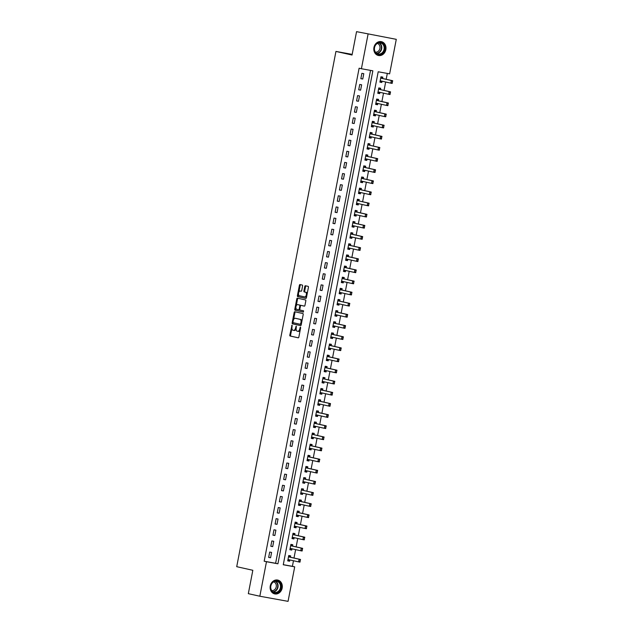 <?xml version="1.0" encoding="UTF-8"?>
<svg xmlns="http://www.w3.org/2000/svg" width="633" height="633" viewBox="0 0 633 633"><rect width="100%" height="100%" fill="white"/><g stroke="black" fill="none" stroke-linecap="round" stroke-linejoin="round"><path stroke-width="0.95" d="M292.042 325.196L289.819 335.031A0.894 0.459 -79.7 0 0 290.104 336.004L298.238 337.816A0.894 0.459 -79.7 0 0 298.246 337.824A0.894 0.459 -79.7 0 0 298.855 337.049L300.643 327.759L300.438 327.071L299.781 328.82A2.849 1.48 -79.7 0 1 297.827 331.296A2.849 1.48 -79.7 0 1 297.795 331.296L297.114 331.138A2.849 1.48 -79.7 0 1 296.212 328.021L296.244 326.137L295.579 327.878A2.849 1.48 -79.7 0 1 293.625 330.363A2.849 1.48 -79.7 0 1 293.593 330.355L292.913 330.204A2.849 1.48 -79.7 0 1 292.011 327.087L292.042 325.196M385.845 49.659A7.074 6.045 -77.4 0 1 378.352 55.482A7.074 6.045 -77.4 0 1 373.945 47.499A7.074 6.045 -77.4 0 1 381.438 41.675A7.074 6.045 -77.4 0 1 385.845 49.659M282.168 588.073A7.074 6.045 -77.4 0 1 274.675 593.896A7.074 6.045 -77.4 0 1 270.267 585.913A7.074 6.045 -77.4 0 1 277.76 580.081A7.074 6.045 -77.4 0 1 282.168 588.073M302.574 286.037A0.894 0.459 -79.7 0 0 302.289 285.064L300.01 284.557A0.894 0.459 -79.7 0 0 300.002 284.549A0.894 0.459 -79.7 0 0 299.393 285.325L297.407 295.643A0.894 0.459 -79.7 0 0 297.684 296.616L305.818 298.436A0.894 0.459 -79.7 0 0 305.826 298.436A0.894 0.459 -79.7 0 0 306.435 297.66L308.429 287.342A0.894 0.459 -79.7 0 0 308.144 286.369L305.383 285.752A0.894 0.459 -79.7 0 0 305.375 285.752A0.894 0.459 -79.7 0 0 304.766 286.527L303.919 290.943A0.894 0.459 -79.7 0 0 304.196 291.916L305.565 292.224A2.382 1.234 -79.7 0 1 306.332 294.804A2.382 1.234 -79.7 0 1 304.695 296.909A2.382 1.234 -79.7 0 1 304.663 296.901L299.314 295.706A2.382 1.234 -79.7 0 1 298.547 293.119A2.382 1.234 -79.7 0 1 300.184 291.022L301.102 291.227A0.894 0.459 -79.7 0 0 301.118 291.227A0.894 0.459 -79.7 0 0 301.727 290.452L302.574 286.037M300.976 291.164A2.382 1.234 -79.7 0 0 300.952 291.164L300.184 291.022A2.382 1.234 -79.7 0 0 300.184 291.022L301.229 291.22M259.831 596.231L248.326 593.667L252.828 570.286L236.718 566.685L335.941 51.431L352.051 55.031L356.553 31.65L396.282 39.333L389.635 73.847L378.194 71.774L283.26 564.763L294.701 566.836L288.055 601.35L259.831 596.231L266.477 561.716L277.919 563.797L372.853 70.809L361.411 68.736L368.058 34.222M361.411 68.736L359.109 68.222L264.175 561.21L266.477 561.716M294.772 311.745A0.894 0.459 -79.7 0 0 294.764 311.745A0.894 0.459 -79.7 0 0 294.155 312.52L292.169 322.83A0.894 0.459 -79.7 0 0 292.454 323.811L300.58 325.623A0.894 0.459 -79.7 0 0 300.596 325.623A0.894 0.459 -79.7 0 0 301.205 324.848L303.191 314.538A0.894 0.459 -79.7 0 0 302.906 313.557L294.772 311.745M294.788 309.236L296.774 298.926A0.894 0.459 -79.7 0 1 297.383 298.151A0.894 0.459 -79.7 0 0 297.383 298.151L305.525 299.963A0.894 0.459 -79.7 0 1 305.81 300.936L304.956 305.351A0.894 0.459 -79.7 0 1 304.346 306.127A0.894 0.459 -79.7 0 0 304.346 306.127L301.039 305.391A0.894 0.459 -79.7 0 0 301.031 305.391A0.894 0.459 -79.7 0 0 300.422 306.166L299.852 309.094A0.894 0.459 -79.7 0 0 300.137 310.067L303.571 310.835L303.342 312.061L295.073 310.217A0.894 0.459 -79.7 0 1 294.788 309.236L295.548 309.379L295.88 307.662M264.175 561.21L275.616 563.283L370.534 70.39M270.568 557.752L271.597 552.411L269.69 552.063L268.661 557.412L270.568 557.752L268.669 557.333M272.712 546.619L273.741 541.278L271.834 540.93L270.805 546.279L272.712 546.619L270.813 546.2M274.857 535.486L275.885 530.145L273.978 529.797L272.95 535.146L274.857 535.486L272.958 535.067M276.993 524.353L278.029 519.013L276.123 518.664L275.094 524.013L276.993 524.353L275.102 523.934M279.137 513.221L280.174 507.88L278.267 507.531L277.23 512.872L279.137 513.221L277.246 512.801M281.281 502.088L282.31 496.747L280.403 496.399L279.375 501.74L281.281 502.088L279.39 501.668M283.426 490.955L284.454 485.614L282.547 485.266L281.519 490.607L283.426 490.955L281.535 490.535M285.57 479.822L286.599 474.481L284.692 474.133L283.663 479.474L285.57 479.822L283.679 479.403M287.714 468.689L288.743 463.34L286.836 463L285.807 468.341L287.714 468.689L285.823 468.262M289.859 457.556L290.887 452.207L288.98 451.867L287.952 457.208L289.859 457.556L287.968 457.129M292.003 446.423L293.032 441.074L291.125 440.734L290.096 446.075L292.003 446.423L290.112 445.996M294.147 435.29L295.176 429.942L293.269 429.601L292.24 434.942L294.147 435.29L292.256 434.863M296.291 424.157L297.32 418.809L295.413 418.468L294.385 423.809L296.291 424.157L294.4 423.73M298.436 413.025L299.464 407.676L297.557 407.328L296.529 412.676L298.436 413.025L296.545 412.597M300.58 401.884L301.609 396.543L299.702 396.195L298.673 401.544L300.58 401.884L298.689 401.464M302.724 390.751L303.753 385.41L301.846 385.062L300.817 390.411L302.724 390.751L300.833 390.332M304.869 379.618L305.897 374.277L303.99 373.929L302.962 379.278L304.869 379.618L302.978 379.199M307.013 368.485L308.042 363.144L306.135 362.796L305.106 368.145L307.013 368.485L305.122 368.066M309.157 357.352L310.186 352.011L308.279 351.663L307.25 357.012L309.157 357.352L307.266 356.933M311.301 346.219L312.33 340.878L310.423 340.53L309.395 345.871L311.301 346.219L309.41 345.8M313.446 335.086L314.474 329.746L312.567 329.397L311.539 334.738L313.446 335.086L311.555 334.667M315.59 323.954L316.619 318.613L314.712 318.264L313.683 323.605L315.59 323.954L313.699 323.534M317.734 312.821L318.763 307.48L316.856 307.132L315.827 312.473L317.734 312.821L315.843 312.401M319.879 301.688L320.907 296.339L319 295.999L317.972 301.34L319.879 301.688L317.988 301.261M322.023 290.555L323.052 285.206L321.145 284.866L320.116 290.207L322.023 290.555L320.124 290.128M324.167 279.422L325.196 274.073L323.289 273.733L322.26 279.074L324.167 279.422L322.268 278.995M326.311 268.289L327.34 262.94L325.433 262.6L324.405 267.941L326.311 268.289L324.413 267.862M328.448 257.156L329.484 251.807L327.577 251.467L326.541 256.808L328.448 257.156L326.557 256.729M330.592 246.023L331.629 240.675L329.722 240.326L328.685 245.675L330.592 246.023L328.701 245.596M332.736 234.883L333.765 229.542L331.858 229.193L330.83 234.542L332.736 234.883L330.845 234.463M334.881 223.75L335.909 218.409L334.002 218.061L332.974 223.409L334.881 223.75L332.99 223.33M337.025 212.617L338.054 207.276L336.147 206.928L335.118 212.277L337.025 212.617L335.134 212.197M339.169 201.484L340.198 196.143L338.291 195.795L337.262 201.144L339.169 201.484L337.278 201.065M341.314 190.351L342.342 185.01L340.435 184.662L339.407 190.011L341.314 190.351L339.423 189.932M343.458 179.218L344.487 173.877L342.58 173.529L341.551 178.87L343.458 179.218L341.567 178.799M345.602 168.085L346.631 162.744L344.724 162.396L343.695 167.737L345.602 168.085L343.711 167.666M347.746 156.952L348.775 151.611L346.868 151.263L345.84 156.604L347.746 156.952L345.855 156.533M349.891 145.819L350.919 140.479L349.012 140.13L347.984 145.471L349.891 145.819L348 145.4M352.035 134.687L353.064 129.338L351.157 128.997L350.128 134.338L352.035 134.687L350.144 134.267M354.179 123.554L355.208 118.205L353.301 117.865L352.272 123.206L354.179 123.554L352.288 123.126M356.324 112.421L357.352 107.072L355.445 106.732L354.417 112.073L356.324 112.421L354.433 111.994M358.468 101.288L359.497 95.939L357.59 95.599L356.561 100.94L358.468 101.288L356.577 100.861M360.612 90.155L361.641 84.806L359.734 84.466L358.705 89.807L360.612 90.155L358.721 89.728M362.756 79.022L363.785 73.673L361.878 73.325L360.85 78.674L362.756 79.022L360.865 78.595M283.275 564.668L292.399 566.321L293.475 560.743M293.997 558.021L295.619 549.61M296.141 546.888L297.763 538.477M298.285 535.747L299.907 527.344M300.43 524.615L302.052 516.212M302.574 513.482L304.188 505.079M304.718 502.349L306.332 493.946M306.863 491.216L308.477 482.813M309.007 480.083L310.621 471.68M311.151 468.95L312.765 460.547M313.295 457.817L314.91 449.414M315.44 446.684L317.054 438.281M317.584 435.551L319.198 427.14M319.728 424.419L321.342 416.008M321.873 413.286L323.487 404.875M324.009 402.153L325.631 393.742M326.153 391.02L327.775 382.609M328.298 379.887L329.92 371.476M330.442 368.746L332.064 360.343M332.586 357.613L334.208 349.21M334.73 346.48L336.352 338.077M336.875 335.348L338.497 326.945M339.019 324.215L340.641 315.812M341.163 313.082L342.785 304.679M343.308 301.949L344.93 293.546M345.452 290.816L347.074 282.413M347.596 279.683L349.218 271.28M349.74 268.55L351.362 260.139M351.885 257.417L353.507 249.006M354.029 246.284L355.643 237.873M356.173 235.152L357.787 226.741M358.318 224.019L359.932 215.608M360.462 212.886L362.076 204.475M362.606 201.745L364.22 193.342M364.75 190.612L366.365 182.209M366.895 179.479L368.509 171.076M369.039 168.346L370.653 159.943M371.183 157.213L372.797 148.81M373.328 146.081L374.942 137.678M375.464 134.948L377.086 126.545M377.608 123.815L379.23 115.412M379.753 112.682L381.375 104.279M381.897 101.549L383.519 93.138M384.041 90.416L385.663 82.005M386.185 79.283L387.317 73.428M290.405 557.214L290.666 555.869L288.759 555.521L287.722 560.87L289.629 561.21L289.874 559.944M292.549 546.081L292.802 544.736L290.895 544.388L289.867 549.737L291.773 550.077L292.019 548.811M294.693 534.948L294.946 533.603L293.039 533.255L292.011 538.596L293.918 538.944L294.163 537.678M296.837 523.815L297.091 522.47L295.184 522.122L294.155 527.463L296.062 527.811L296.307 526.545M298.982 512.683L299.235 511.337L297.328 510.989L296.299 516.33L298.206 516.678L298.452 515.412M301.126 501.55L301.379 500.205L299.472 499.856L298.444 505.197L300.351 505.545L300.596 504.272M312.995 494.705L313.026 493.321L312.844 495.338L311.468 495.093L311.982 492.419L313.359 492.664L303.231 490.409L303.524 489.072L301.617 488.723L300.588 494.064L302.495 494.413L302.74 493.139M305.407 479.284L305.668 477.931L303.761 477.591L302.732 482.932L304.639 483.28L304.884 482.006M307.551 468.151L307.812 466.798L305.905 466.458L304.877 471.799L306.783 472.147L307.029 470.873M309.695 457.018L309.956 455.665L308.049 455.325L307.021 460.666L308.928 461.014L309.173 459.74M311.84 445.877L312.101 444.532L310.194 444.192L309.165 449.533L311.072 449.881L311.317 448.607M323.716 439.033L323.748 437.656L323.566 439.674L322.189 439.421L322.703 436.754L324.08 436.999L313.952 434.736L314.245 433.399L312.338 433.059L311.309 438.4L313.216 438.748L313.462 437.474M316.128 423.612L316.389 422.266L314.482 421.918L313.454 427.267L315.361 427.615L315.606 426.341M318.272 412.479L318.534 411.134L316.627 410.785L315.598 416.134L317.505 416.474L317.75 415.208M320.417 401.346L320.678 400.001L318.771 399.652L317.742 405.001L319.649 405.342L319.894 404.076M322.561 390.213L322.822 388.868L320.915 388.52L319.887 393.868L321.793 394.209L322.039 392.943M334.438 383.369L334.461 381.992L334.279 384.002L332.911 383.756L333.425 381.082L334.794 381.335L324.674 379.072L324.966 377.735L323.059 377.387L322.031 382.736L323.938 383.076L324.183 381.81M326.85 367.947L327.111 366.602L325.204 366.254L324.175 371.603L326.082 371.943L326.327 370.677M328.994 356.814L329.255 355.469L327.348 355.121L326.319 360.462L328.226 360.81L328.472 359.544M331.138 345.681L331.399 344.336L329.492 343.988L328.464 349.329L330.371 349.677L330.616 348.411M333.282 334.548L333.544 333.203L331.637 332.855L330.608 338.196L332.515 338.544L332.76 337.27M335.427 323.416L335.688 322.07L333.781 321.722L332.752 327.063L334.659 327.411L334.897 326.137M337.571 312.283L337.832 310.93L335.925 310.589L334.897 315.93L336.803 316.278L337.041 315.005M339.715 301.15L339.976 299.797L338.069 299.456L337.041 304.797L338.94 305.146L339.185 303.872M341.86 290.017L342.121 288.664L340.214 288.324L339.177 293.665L341.084 294.013L341.329 292.739M344.004 278.876L344.257 277.531L342.35 277.191L341.322 282.532L343.228 282.88L343.474 281.606M346.148 267.743L346.401 266.398L344.494 266.058L343.466 271.399L345.373 271.747L345.618 270.473M348.292 256.61L348.546 255.265L346.639 254.917L345.61 260.266L347.517 260.614L347.762 259.34M350.437 245.477L350.69 244.132L348.783 243.784L347.754 249.133L349.661 249.473L349.907 248.207M352.581 234.345L352.834 232.999L350.927 232.651L349.899 238L351.806 238.34L352.051 237.074M354.717 223.212L354.978 221.866L353.072 221.518L352.043 226.867L353.95 227.207L354.195 225.941M356.862 212.079L357.123 210.734L355.216 210.385L354.187 215.734L356.094 216.075L356.339 214.809M368.738 205.234L368.77 203.858L368.588 205.867L367.211 205.622L367.726 202.948L369.102 203.201L358.974 200.938L359.267 199.601L357.36 199.253L356.332 204.601L358.238 204.942L358.484 203.676M361.15 189.813L361.411 188.468L359.504 188.12L358.476 193.461L360.383 193.809L360.628 192.543M363.295 178.68L363.556 177.335L361.649 176.987L360.62 182.328L362.527 182.676L362.772 181.41M365.439 167.547L365.7 166.202L363.793 165.854L362.764 171.195L364.671 171.543L364.917 170.269M367.583 156.414L367.844 155.069L365.937 154.721L364.909 160.062L366.816 160.41L367.061 159.136M379.46 149.562L379.491 148.185L379.302 150.203L377.933 149.958L378.447 147.283L379.816 147.529L369.696 145.273L369.989 143.928L368.082 143.588L367.053 148.929L368.96 149.277L369.205 148.003M371.872 134.149L372.133 132.795L370.226 132.455L369.197 137.796L371.104 138.144L371.349 136.87M374.016 123.016L374.277 121.663L372.37 121.322L371.342 126.663L373.248 127.011L373.494 125.738M376.16 111.875L376.421 110.53L374.514 110.189L373.486 115.53L375.393 115.879L375.638 114.605M378.305 100.742L378.566 99.397L376.659 99.057L375.63 104.398L377.537 104.746L377.782 103.472M390.181 93.898L390.205 92.521L390.023 94.539L388.654 94.285L389.168 91.619L390.537 91.864L380.417 89.601L380.71 88.264L378.803 87.916L377.774 93.265L379.681 93.613L379.927 92.339M382.593 78.476L382.854 77.131L380.947 76.783L379.919 82.132L381.826 82.472L382.071 81.206M352.177 54.375L335.941 51.431M356.553 31.65L396.282 39.333M292.399 566.321L294.701 566.836M275.616 563.283L277.919 563.797M289.629 561.21L287.738 560.791M291.773 550.077L289.882 549.658M293.918 538.944L292.027 538.525M296.062 527.811L294.171 527.392M298.206 516.678L296.315 516.259M300.351 505.545L298.459 505.126M302.495 494.413L300.604 493.993M304.639 483.28L302.748 482.852M306.783 472.147L304.892 471.72M308.928 461.014L307.037 460.587M311.072 449.881L309.181 449.454M313.216 438.748L311.325 438.321M315.361 427.615L313.47 427.188M317.505 416.474L315.614 416.055M319.649 405.342L317.758 404.922M321.793 394.209L319.902 393.789M323.938 383.076L322.047 382.656M326.082 371.943L324.191 371.524M328.226 360.81L326.335 360.391M330.371 349.677L328.48 349.258M332.515 338.544L330.616 338.125M334.659 327.411L332.76 326.992M336.803 316.278L334.904 315.851M338.94 305.146L337.049 304.718M341.084 294.013L339.193 293.585M343.228 282.88L341.337 282.453M345.373 271.747L343.482 271.32M347.517 260.614L345.626 260.187M349.661 249.473L347.77 249.054M351.806 238.34L349.914 237.921M353.95 227.207L352.059 226.788M356.094 216.075L354.203 215.655M358.238 204.942L356.347 204.522M360.383 193.809L358.492 193.389M362.527 182.676L360.636 182.257M364.671 171.543L362.78 171.124M366.816 160.41L364.925 159.991M368.96 149.277L367.069 148.85M371.104 138.144L369.213 137.717M373.248 127.011L371.357 126.584M375.393 115.879L373.502 115.451M377.537 104.746L375.646 104.318M379.681 93.613L377.79 93.186M381.826 82.472L379.935 82.053M293.657 330.363L294.353 330.497A2.849 1.48 -79.7 0 0 294.385 330.497A2.849 1.48 -79.7 0 0 296.117 328.828M297.858 331.304L298.554 331.431A2.849 1.48 -79.7 0 0 298.586 331.439A2.849 1.48 -79.7 0 0 300.2 330.062M291.916 328.25L290.579 335.166A0.894 0.459 -79.7 0 0 290.864 336.139L298.357 337.816M293.016 322.529L292.929 322.972A0.894 0.459 -79.7 0 0 293.214 323.946L300.707 325.623M295.413 311.887A0.894 0.459 -79.7 0 0 294.915 312.655L293.57 319.641M292.984 322.015L293.182 322.695L300.327 324.294L300.999 322.482A2.849 1.48 -79.7 0 0 300.089 319.356L295.215 318.272A2.849 1.48 -79.7 0 0 295.184 318.264A2.849 1.48 -79.7 0 0 293.229 320.749L292.984 322.015M301.094 324.428L300.327 324.294L301.3 324.341M301.854 321.453A2.849 1.48 -79.7 0 0 300.857 319.499L300.089 319.356M295.184 318.264L295.943 318.399A2.849 1.48 -79.7 0 0 295.92 318.399A2.849 1.48 -79.7 0 1 295.975 318.407L300.857 319.499M296.244 305.779L297.534 299.061L296.774 298.926M298.032 298.293A0.894 0.459 -79.7 0 0 297.534 299.061M304.465 306.127L301.799 305.533A0.894 0.459 -79.7 0 0 301.791 305.525A0.894 0.459 -79.7 0 0 301.783 305.525L301.039 305.391L301.791 305.525M303.444 312.053L295.073 310.217M297.621 304.631A2.382 1.234 -79.7 0 0 297.589 304.623A2.382 1.234 -79.7 0 0 295.951 306.72A2.382 1.234 -79.7 0 0 296.719 309.308L298.602 309.727A0.894 0.459 -79.7 0 0 298.61 309.727A0.894 0.459 -79.7 0 0 299.227 308.951L299.789 306.024A0.894 0.459 -79.7 0 0 299.504 305.051L298.38 304.766A2.382 1.234 -79.7 0 0 298.357 304.758A2.382 1.234 -79.7 0 0 298.333 304.758L297.589 304.623M299.377 309.869L298.61 309.727L299.369 309.861A0.894 0.459 -79.7 0 0 299.377 309.869A0.894 0.459 -79.7 0 0 299.828 309.537M300.572 305.723A0.894 0.459 -79.7 0 0 300.264 305.185L299.504 305.051M298.38 304.766L300.264 305.185M295.548 309.379A0.894 0.459 -79.7 0 0 295.833 310.352M305.454 297.043L305.43 297.035A2.382 1.234 -79.7 0 0 305.454 297.043A2.382 1.234 -79.7 0 0 306.768 295.975M307.163 293.91A2.382 1.234 -79.7 0 0 306.332 292.359L305.565 292.224M306.024 285.894A0.894 0.459 -79.7 0 0 305.525 286.67L304.679 291.085A0.894 0.459 -79.7 0 0 304.964 292.058L306.332 292.359M298.483 294.155L298.167 295.785A0.894 0.459 -79.7 0 0 298.452 296.758L305.945 298.428M300.651 284.7A0.894 0.459 -79.7 0 0 300.153 285.467L298.879 292.09M288.458 560.34L287.825 560.371M288.688 555.893L289.289 556.027L288.68 555.916M300.137 561.503L300.161 560.126L299.979 562.144L298.602 561.89L299.124 559.216L300.493 559.469L290.365 557.206A0.91 0.475 100.3 0 1 290.238 557.135L289.257 556.185M300.161 560.126L299.124 559.216L288.996 556.961A0.91 0.475 100.3 0 1 288.862 556.882L288.553 556.589M287.936 559.778L288.332 559.643A0.91 0.475 100.3 0 1 288.474 559.627L298.602 561.89L299.907 561.463M288.553 560.292L289.685 559.896M300.39 560.165L300.493 559.469M290.602 549.207L289.969 549.238M302.281 550.37L302.305 548.993L302.123 551.003L300.746 550.757L301.261 548.083L302.637 548.336L292.509 546.073A0.91 0.475 100.3 0 1 292.383 546.002L291.402 545.053M302.305 548.993L301.261 548.083L291.14 545.828A0.91 0.475 100.3 0 1 291.006 545.749L290.697 545.456M290.08 548.645L290.476 548.51A0.91 0.475 100.3 0 1 290.618 548.495L300.746 550.757L302.052 550.33M290.697 549.159L291.829 548.764M302.534 549.033L302.637 548.336M292.747 538.074L292.106 538.105M292.968 533.627L293.577 533.761L292.968 533.651M304.418 539.237L304.449 537.86L304.267 539.87L302.891 539.625L303.405 536.95L304.782 537.203L294.654 534.94A0.91 0.475 100.3 0 1 294.527 534.869L293.546 533.92M304.449 537.86L303.405 536.95L293.285 534.695A0.91 0.475 100.3 0 1 293.15 534.616L292.842 534.323M292.224 537.512L292.62 537.377A0.91 0.475 100.3 0 1 292.755 537.362L302.891 539.625L304.196 539.197M292.842 538.026L293.973 537.631M304.679 537.9L304.782 537.203M294.891 526.941L294.25 526.972M306.562 528.104L306.594 526.727L306.412 528.737L305.035 528.492L305.549 525.817L306.926 526.07L296.798 523.808A0.91 0.475 100.3 0 1 296.671 523.736L295.69 522.787M306.594 526.727L305.549 525.817L295.429 523.554A0.91 0.475 100.3 0 1 295.294 523.483L294.978 523.19M294.369 526.379L294.764 526.245A0.91 0.475 100.3 0 1 294.899 526.229L305.035 528.492L306.34 528.057M294.986 526.893L296.109 526.498M306.823 526.767L306.926 526.07M297.035 515.808L296.394 515.832M297.257 511.361L297.866 511.496L297.257 511.385M308.706 516.971L308.738 515.594L308.556 517.604L307.179 517.359L307.693 514.684L309.07 514.938L298.942 512.675A0.91 0.475 100.3 0 1 298.816 512.603L297.834 511.654M308.738 515.594L307.693 514.684L297.573 512.421A0.91 0.475 100.3 0 1 297.439 512.35L297.122 512.057M296.513 515.246L296.909 515.104A0.91 0.475 100.3 0 1 297.043 515.096A0.91 0.475 100.3 0 1 297.059 515.096L307.179 517.359L308.477 516.924M297.13 515.76L298.254 515.365M308.967 515.634L309.07 514.938M279.422 582.17A6.124 5.23 -77.4 0 1 279.731 590.724A6.124 5.23 -77.4 0 1 272.269 591.649A6.124 5.23 -77.4 0 1 271.968 583.096A6.124 5.23 -77.4 0 1 279.422 582.17M272.309 591.246A5.673 4.842 102.6 0 0 274.382 592.393A5.673 4.842 102.6 0 0 279.905 589.22A5.673 4.842 102.6 0 0 278.931 582.471A5.673 4.842 102.6 0 0 276.85 581.323A5.673 4.842 102.6 0 0 271.328 584.496A5.673 4.842 102.6 0 0 272.309 591.246M273.67 581.854A4.463 3.814 -77.4 0 1 275.078 582.7A4.463 3.814 -77.4 0 1 275.901 587.899A4.463 3.814 -77.4 0 1 271.723 590.557M273.899 593.659A7.034 6.006 102.6 0 0 274.318 593.77A7.034 6.006 102.6 0 0 281.163 589.837A7.034 6.006 102.6 0 0 279.952 581.466A7.034 6.006 102.6 0 0 277.381 580.05A7.034 6.006 102.6 0 0 276.953 579.97M374.38 47.562A6.124 5.23 -77.4 0 1 380.686 42.482A6.124 5.23 -77.4 0 1 384.674 49.429A6.124 5.23 -77.4 0 1 378.368 54.509A6.124 5.23 -77.4 0 1 374.38 47.562M384.065 49.311A5.673 4.842 102.6 0 0 380.536 42.909A5.673 4.842 102.6 0 0 374.53 47.578A5.673 4.842 102.6 0 0 378.067 53.979A5.673 4.842 102.6 0 0 384.065 49.311M377.347 43.44A4.463 3.814 -77.4 0 1 379.911 48.425A4.463 3.814 -77.4 0 1 375.409 52.143M377.584 55.245A7.034 6.006 102.6 0 0 377.996 55.356A7.034 6.006 102.6 0 0 385.442 49.572A7.034 6.006 102.6 0 0 381.058 41.636A7.034 6.006 102.6 0 0 380.639 41.556M299.18 504.675L298.539 504.699M299.401 500.22L300.01 500.363L299.401 500.252M310.85 505.838L310.882 504.454L310.7 506.471L309.323 506.226L309.838 503.551L311.214 503.805L301.086 501.542A0.91 0.475 100.3 0 1 300.96 501.471L299.979 500.521M310.882 504.454L309.838 503.551L299.718 501.289A0.91 0.475 100.3 0 1 299.583 501.217L299.267 500.917M298.657 504.113L299.053 503.971A0.91 0.475 100.3 0 1 299.187 503.963A0.91 0.475 100.3 0 1 299.203 503.963L309.323 506.226L310.621 505.791M299.274 504.628L300.398 504.232M311.112 504.501L311.214 503.805M301.324 493.534L300.683 493.566M301.545 489.087L302.155 489.222L301.545 489.119M313.026 493.321L311.982 492.419L303.231 490.409A0.91 0.475 100.3 0 1 303.096 490.338L302.123 489.388M301.862 490.156A0.91 0.475 100.3 0 1 301.727 490.084L301.411 489.784M300.802 492.98L301.197 492.838A0.91 0.475 100.3 0 1 301.332 492.83L311.468 495.093L312.765 494.658M301.419 493.495L302.542 493.099M313.256 493.368L313.359 492.664M303.468 482.401L302.827 482.433M303.69 477.955L304.299 478.089L303.69 477.978M315.139 483.565L315.171 482.188L314.989 484.205L313.612 483.96L314.126 481.286L315.503 481.531L305.375 479.276A0.91 0.475 100.3 0 1 305.241 479.197L304.267 478.255M315.171 482.188L314.126 481.286L304.006 479.023A0.91 0.475 100.3 0 1 303.872 478.952L303.555 478.651M302.946 481.848L303.342 481.705A0.91 0.475 100.3 0 1 303.476 481.697L313.612 483.96L314.91 483.525M303.563 482.362L304.687 481.966M315.4 482.235L315.503 481.531M305.612 471.269L304.971 471.3M317.283 472.432L317.315 471.055L317.133 473.073L315.756 472.827L316.271 470.153L317.647 470.398L307.519 468.143A0.91 0.475 100.3 0 1 307.385 468.064L306.412 467.122M317.315 471.055L316.271 470.153L306.15 467.89A0.91 0.475 100.3 0 1 306.016 467.819L305.699 467.518M305.09 470.715L305.486 470.572A0.91 0.475 100.3 0 1 305.62 470.564L315.756 472.827L317.054 472.392M305.707 471.229L306.831 470.833M317.544 471.102L317.647 470.398M307.749 460.136L307.116 460.167M307.978 455.689L308.58 455.823L307.978 455.713M319.428 461.299L319.459 459.922L319.277 461.94L317.901 461.686L318.415 459.02L319.792 459.265L309.664 457.01A0.91 0.475 100.3 0 1 309.529 456.931L308.556 455.989M319.459 459.922L318.415 459.02L308.287 456.757A0.91 0.475 100.3 0 1 308.16 456.686L307.844 456.385M307.234 459.582L307.63 459.439A0.91 0.475 100.3 0 1 307.765 459.431L317.901 461.686L319.198 461.259M307.852 460.096L308.975 459.7M319.689 459.962L319.792 459.265M309.893 449.003L309.26 449.034M321.572 450.166L321.604 448.789L321.422 450.807L320.045 450.554L320.559 447.887L321.936 448.132L311.808 445.869A0.91 0.475 100.3 0 1 311.673 445.798L310.692 444.857M321.604 448.789L320.559 447.887L310.431 445.624A0.91 0.475 100.3 0 1 310.305 445.553L309.988 445.252M309.371 448.449L309.774 448.306A0.91 0.475 100.3 0 1 309.909 448.291A0.91 0.475 100.3 0 1 309.917 448.299L320.045 450.554L321.342 450.126M309.996 448.963L311.12 448.568M321.833 448.829L321.936 448.132M312.037 437.87L311.404 437.901M312.267 433.423L312.868 433.558L312.267 433.447M323.748 437.656L322.703 436.754L313.952 434.736A0.91 0.475 100.3 0 1 313.818 434.665L312.837 433.716M312.575 434.491A0.91 0.475 100.3 0 1 312.449 434.42L312.132 434.119M311.515 437.316L311.919 437.174A0.91 0.475 100.3 0 1 312.053 437.158L322.189 439.421L323.487 438.993M312.14 437.83L313.264 437.435M323.977 437.696L324.08 436.999M314.182 426.737L313.549 426.769M314.411 422.29L315.012 422.425L314.403 422.314M325.86 427.9L325.892 426.523L325.702 428.541L324.333 428.288L324.848 425.621L326.224 425.867L316.096 423.604A0.91 0.475 100.3 0 1 315.962 423.532L314.981 422.583M325.892 426.523L324.848 425.621L314.72 423.358A0.91 0.475 100.3 0 1 314.593 423.287L314.277 422.986M313.659 426.183L314.063 426.041A0.91 0.475 100.3 0 1 314.197 426.025A0.91 0.475 100.3 0 1 314.205 426.033L324.333 428.288L325.631 427.861M314.284 426.689L315.408 426.294M326.122 426.563L326.224 425.867M316.326 415.604L315.693 415.636M328.005 416.767L328.036 415.39L327.847 417.408L326.478 417.155L326.992 414.488L328.361 414.734L318.241 412.471A0.91 0.475 100.3 0 1 318.106 412.4L317.125 411.45M328.036 415.39L326.992 414.488L316.864 412.225A0.91 0.475 100.3 0 1 316.737 412.154L316.421 411.854M315.804 415.05L316.207 414.908A0.91 0.475 100.3 0 1 316.342 414.892L326.478 417.155L327.775 416.728M316.429 415.557L317.552 415.161M328.266 415.43L328.361 414.734M318.47 404.471L317.837 404.503M318.7 400.024L319.301 400.159L318.692 400.048M330.149 405.634L330.181 404.258L329.991 406.275L328.622 406.022L329.136 403.348L330.505 403.601L320.385 401.338A0.91 0.475 100.3 0 1 320.251 401.267L319.269 400.317M330.181 404.258L329.136 403.348L319.008 401.093A0.91 0.475 100.3 0 1 318.882 401.021L318.565 400.721M317.948 403.909L318.352 403.775A0.91 0.475 100.3 0 1 318.486 403.759L328.622 406.022L329.92 405.595M318.573 404.424L319.697 404.028M330.402 404.297L330.505 403.601M320.615 393.338L319.981 393.37M332.293 394.501L332.325 393.125L332.135 395.142L330.766 394.889L331.281 392.215L332.649 392.468L322.529 390.205A0.91 0.475 100.3 0 1 322.395 390.134L321.414 389.184M332.325 393.125L331.281 392.215L321.153 389.96A0.91 0.475 100.3 0 1 321.026 389.881L320.709 389.588M320.092 392.776L320.496 392.642A0.91 0.475 100.3 0 1 320.63 392.626A0.91 0.475 100.3 0 1 320.638 392.626L330.766 394.889L332.064 394.462M320.709 393.291L321.841 392.895M332.547 393.164L332.649 392.468M322.759 382.205L322.126 382.237M322.988 377.759L323.59 377.893L322.98 377.782M334.461 381.992L333.425 381.082L324.674 379.072A0.91 0.475 100.3 0 1 324.539 379.001L323.558 378.051M323.297 378.827A0.91 0.475 100.3 0 1 323.17 378.748L322.854 378.455M322.237 381.644L322.632 381.509A0.91 0.475 100.3 0 1 322.775 381.493L332.911 383.756L334.208 383.329M322.854 382.158L323.985 381.762M334.691 382.031L334.794 381.335M324.903 371.073L324.27 371.104M325.133 366.626L325.734 366.76L325.125 366.649M336.582 372.236L336.606 370.859L336.424 372.869L335.055 372.623L335.569 369.949L336.938 370.202L326.818 367.939A0.91 0.475 100.3 0 1 326.683 367.868L325.702 366.918M336.606 370.859L335.569 369.949L325.441 367.694A0.91 0.475 100.3 0 1 325.315 367.615L324.998 367.322M324.381 370.511L324.776 370.376A0.91 0.475 100.3 0 1 324.919 370.36L335.055 372.623L336.352 372.196M324.998 371.025L326.13 370.629M336.835 370.898L336.938 370.202M327.047 359.94L326.414 359.971M338.726 361.103L338.75 359.726L338.568 361.736L337.199 361.49L337.713 358.816L339.082 359.069L328.962 356.806A0.91 0.475 100.3 0 1 328.828 356.735L327.847 355.786M338.75 359.726L337.713 358.816L327.585 356.561A0.91 0.475 100.3 0 1 327.451 356.482L327.142 356.189M326.525 359.378L326.921 359.243A0.91 0.475 100.3 0 1 327.063 359.228L337.199 361.49L338.497 361.055M327.142 359.892L328.274 359.497M338.979 359.766L339.082 359.069M329.192 348.807L328.559 348.83M329.421 344.36L330.022 344.494L329.413 344.384M340.87 349.97L340.894 348.593L340.712 350.603L339.343 350.358L339.858 347.683L341.227 347.936L331.106 345.673A0.91 0.475 100.3 0 1 330.972 345.602L329.991 344.653M340.894 348.593L339.858 347.683L329.73 345.42A0.91 0.475 100.3 0 1 329.595 345.349L329.287 345.056M328.669 348.245L329.065 348.103A0.91 0.475 100.3 0 1 329.207 348.095L339.343 350.358L340.641 349.922M329.287 348.759L330.418 348.364M341.124 348.633L341.227 347.936M331.336 337.674L330.703 337.698M343.015 338.837L343.039 337.452L342.857 339.47L341.488 339.225L342.002 336.55L343.371 336.803L333.251 334.541A0.91 0.475 100.3 0 1 333.116 334.469L332.135 333.52M343.039 337.452L342.002 336.55L331.874 334.287A0.91 0.475 100.3 0 1 331.739 334.216L331.431 333.915M330.814 337.112L331.209 336.97A0.91 0.475 100.3 0 1 331.352 336.962A0.91 0.475 100.3 0 1 331.36 336.962L341.488 339.225L342.785 338.79M331.431 337.626L332.562 337.231M343.268 337.5L343.371 336.803M333.48 326.533L332.847 326.565M333.71 322.086L334.311 322.221L333.702 322.118M345.159 327.704L345.183 326.319L345.001 328.337L343.632 328.092L344.146 325.417L345.515 325.663L335.387 323.408A0.91 0.475 100.3 0 1 335.261 323.336L334.279 322.387M345.183 326.319L344.146 325.417L334.018 323.154A0.91 0.475 100.3 0 1 333.884 323.083L333.575 322.783M332.958 325.979L333.354 325.837A0.91 0.475 100.3 0 1 333.496 325.829L343.632 328.092L344.93 327.657M333.575 326.493L334.707 326.098M345.412 326.367L345.515 325.663M335.625 315.4L334.992 315.432M347.303 316.563L347.327 315.187L347.145 317.204L345.776 316.959L346.291 314.284L347.659 314.53L337.531 312.275A0.91 0.475 100.3 0 1 337.405 312.196L336.424 311.254M347.327 315.187L346.291 314.284L336.163 312.022A0.91 0.475 100.3 0 1 336.028 311.95L335.719 311.65M335.102 314.846L335.498 314.704A0.91 0.475 100.3 0 1 335.64 314.696L345.776 316.959L347.074 316.524M335.719 315.361L336.851 314.965M347.557 315.234L347.659 314.53M337.769 304.267L337.136 304.299M337.998 299.82L338.6 299.955L337.99 299.844M349.448 305.43L349.471 304.054L349.289 306.071L347.921 305.826L348.435 303.152L349.804 303.397L339.676 301.142A0.91 0.475 100.3 0 1 339.549 301.063L338.568 300.121M349.471 304.054L348.435 303.152L338.307 300.889A0.91 0.475 100.3 0 1 338.172 300.817L337.864 300.517M337.247 303.713L337.642 303.571A0.91 0.475 100.3 0 1 337.785 303.563L347.921 305.826L349.218 305.391M337.864 304.228L338.995 303.832M349.701 304.101L349.804 303.397M339.913 293.134L339.28 293.166M340.143 288.688L340.744 288.822L340.135 288.711M351.592 294.298L351.616 292.921L351.434 294.938L350.057 294.693L350.579 292.019L351.948 292.264L341.82 290.009A0.91 0.475 100.3 0 1 341.693 289.93L340.712 288.988M351.616 292.921L350.579 292.019L340.451 289.756A0.91 0.475 100.3 0 1 340.317 289.685L340.008 289.384M339.391 292.581L339.786 292.438A0.91 0.475 100.3 0 1 339.929 292.43L350.057 294.693L351.362 294.258M340.008 293.095L341.14 292.699M351.845 292.96L351.948 292.264M342.057 282.001L341.424 282.033M353.736 283.165L353.76 281.788L353.578 283.806L352.201 283.552L352.716 280.886L354.092 281.131L343.964 278.876A0.91 0.475 100.3 0 1 343.838 278.797L342.857 277.855M353.76 281.788L352.716 280.886L342.595 278.623A0.91 0.475 100.3 0 1 342.461 278.552L342.152 278.251M341.535 281.448L341.931 281.305A0.91 0.475 100.3 0 1 342.073 281.289A0.91 0.475 100.3 0 1 342.081 281.297L352.201 283.552L353.507 283.125M342.152 281.962L343.284 281.566M353.989 281.827L354.092 281.131M344.202 270.869L343.561 270.9M344.423 266.422L345.032 266.556L344.423 266.446M355.873 272.032L355.904 270.655L355.722 272.673L354.345 272.419L354.86 269.753L356.237 269.998L346.109 267.735A0.91 0.475 100.3 0 1 345.982 267.664L345.001 266.715M355.904 270.655L354.86 269.753L344.74 267.49A0.91 0.475 100.3 0 1 344.605 267.419L344.297 267.118M343.679 270.315L344.075 270.172A0.91 0.475 100.3 0 1 344.21 270.156A0.91 0.475 100.3 0 1 344.225 270.164L354.345 272.419L355.651 271.992M344.297 270.829L345.428 270.433M356.134 270.695L356.237 269.998M346.346 259.736L345.705 259.767M358.017 260.899L358.049 259.522L357.867 261.54L356.49 261.287L357.004 258.62L358.381 258.865L348.253 256.602A0.91 0.475 100.3 0 1 348.126 256.531L347.145 255.582M358.049 259.522L357.004 258.62L346.884 256.357A0.91 0.475 100.3 0 1 346.749 256.286L346.433 255.985M345.824 259.182L346.219 259.039A0.91 0.475 100.3 0 1 346.354 259.024L356.49 261.287L357.795 260.859M346.441 259.688L347.564 259.293M358.278 259.562L358.381 258.865M348.49 248.603L347.849 248.634M348.712 244.156L349.321 244.291L348.712 244.18M360.161 249.766L360.193 248.389L360.011 250.407L358.634 250.154L359.148 247.487L360.525 247.732L350.397 245.469A0.91 0.475 100.3 0 1 350.271 245.398L349.289 244.449M360.193 248.389L359.148 247.487L349.028 245.224A0.91 0.475 100.3 0 1 348.894 245.153L348.577 244.852M347.968 248.049L348.364 247.907A0.91 0.475 100.3 0 1 348.498 247.891L358.634 250.154L359.932 249.726M348.585 248.555L349.709 248.16M360.422 248.429L360.525 247.732M350.635 237.47L349.994 237.502M350.856 233.023L351.465 233.158L350.856 233.047M362.305 238.633L362.337 237.256L362.155 239.274L360.778 239.021L361.293 236.346L362.669 236.6L352.541 234.337A0.91 0.475 100.3 0 1 352.415 234.265L351.434 233.316M362.337 237.256L361.293 236.346L351.173 234.091A0.91 0.475 100.3 0 1 351.038 234.02L350.722 233.719M350.112 236.908L350.508 236.774A0.91 0.475 100.3 0 1 350.642 236.758L360.778 239.021L362.076 238.594M350.729 237.422L351.853 237.027M362.567 237.296L362.669 236.6M352.779 226.337L352.138 226.369M364.45 227.5L364.481 226.123L364.299 228.141L362.923 227.888L363.437 225.213L364.814 225.467L354.686 223.204A0.91 0.475 100.3 0 1 354.551 223.132L353.578 222.183M364.481 226.123L363.437 225.213L353.317 222.958A0.91 0.475 100.3 0 1 353.182 222.879L352.866 222.587M352.257 225.775L352.652 225.641A0.91 0.475 100.3 0 1 352.787 225.625A0.91 0.475 100.3 0 1 352.803 225.625L362.923 227.888L364.22 227.461M352.874 226.29L353.997 225.894M364.711 226.163L364.814 225.467M354.923 215.204L354.282 215.236M355.145 210.757L355.754 210.892L355.145 210.781M366.594 216.367L366.626 214.991L366.444 217.008L365.067 216.755L365.581 214.081L366.958 214.334L356.83 212.071A0.91 0.475 100.3 0 1 356.696 212L355.722 211.05M366.626 214.991L365.581 214.081L355.461 211.826A0.91 0.475 100.3 0 1 355.327 211.746L355.01 211.454M354.401 214.642L354.796 214.508A0.91 0.475 100.3 0 1 354.931 214.492A0.91 0.475 100.3 0 1 354.947 214.492L365.067 216.755L366.365 216.328M355.018 215.157L356.142 214.761M366.855 215.03L366.958 214.334M357.067 204.071L356.426 204.103M368.77 203.858L367.726 202.948L358.974 200.938A0.91 0.475 100.3 0 1 358.84 200.867L357.867 199.917M357.598 200.693A0.91 0.475 100.3 0 1 357.471 200.614L357.154 200.321M356.545 203.51L356.941 203.375A0.91 0.475 100.3 0 1 357.075 203.359L367.211 205.622L368.509 205.195M357.162 204.024L358.286 203.628M368.999 203.897L369.102 203.201M359.204 192.938L358.571 192.97M359.433 188.492L360.035 188.626L359.433 188.515M370.883 194.102L370.914 192.725L370.732 194.735L369.356 194.489L369.87 191.815L371.247 192.068L361.119 189.805A0.91 0.475 100.3 0 1 360.984 189.734L360.011 188.784M370.914 192.725L369.87 191.815L359.742 189.56A0.91 0.475 100.3 0 1 359.615 189.481L359.299 189.188M358.689 192.377L359.085 192.242A0.91 0.475 100.3 0 1 359.22 192.226L369.356 194.489L370.653 194.054M359.307 192.891L360.43 192.495M371.144 192.764L371.247 192.068M361.348 181.806L360.715 181.829M361.578 177.359L362.179 177.493L361.578 177.382M373.027 182.969L373.059 181.592L372.877 183.602L371.5 183.356L372.014 180.682L373.391 180.935L363.263 178.672A0.91 0.475 100.3 0 1 363.128 178.601L362.147 177.651M373.059 181.592L372.014 180.682L361.886 178.419A0.91 0.475 100.3 0 1 361.76 178.348L361.443 178.055M360.826 181.244L361.229 181.109A0.91 0.475 100.3 0 1 361.364 181.093L371.5 183.356L372.797 182.921M361.451 181.758L362.574 181.362M373.288 181.631L373.391 180.935M363.492 170.673L362.859 170.696M363.722 166.226L364.323 166.36L363.714 166.25M375.171 171.836L375.203 170.451L375.021 172.469L373.644 172.223L374.158 169.549L375.535 169.802L365.407 167.539A0.91 0.475 100.3 0 1 365.273 167.468L364.291 166.519M375.203 170.451L374.158 169.549L364.03 167.286A0.91 0.475 100.3 0 1 363.904 167.215L363.587 166.914M362.97 170.111L363.374 169.968A0.91 0.475 100.3 0 1 363.508 169.961L373.644 172.223L374.942 171.788M363.595 170.625L364.719 170.23M375.432 170.499L375.535 169.802M365.637 159.532L365.004 159.563M365.866 155.085L366.467 155.22L365.858 155.117M377.315 160.703L377.347 159.318L377.157 161.336L375.788 161.091L376.303 158.416L377.679 158.661L367.551 156.406A0.91 0.475 100.3 0 1 367.417 156.335L366.436 155.386M377.347 159.318L376.303 158.416L366.175 156.153A0.91 0.475 100.3 0 1 366.048 156.082L365.732 155.781M365.114 158.978L365.518 158.836A0.91 0.475 100.3 0 1 365.652 158.828A0.91 0.475 100.3 0 1 365.66 158.828L375.788 161.091L377.086 160.655M365.739 159.492L366.863 159.097M377.577 159.366L377.679 158.661M367.781 148.399L367.148 148.431M379.491 148.185L378.447 147.283L369.696 145.273A0.91 0.475 100.3 0 1 369.561 145.194L368.58 144.253M368.319 145.02A0.91 0.475 100.3 0 1 368.192 144.949L367.876 144.648M367.259 147.845L367.662 147.703A0.91 0.475 100.3 0 1 367.797 147.695L377.933 149.958L379.23 149.523M367.884 148.359L369.007 147.964M379.721 148.233L379.816 147.529M369.925 137.266L369.292 137.298M370.155 132.819L370.756 132.954L370.147 132.843M381.604 138.429L381.636 137.052L381.446 139.07L380.077 138.825L380.591 136.15L381.96 136.396L371.84 134.141A0.91 0.475 100.3 0 1 371.706 134.061L370.724 133.12M381.636 137.052L380.591 136.15L370.463 133.887A0.91 0.475 100.3 0 1 370.337 133.816L370.02 133.516M369.403 136.712L369.807 136.57A0.91 0.475 100.3 0 1 369.941 136.562L380.077 138.825L381.375 138.39M370.028 137.226L371.152 136.831M381.857 137.1L381.96 136.396M372.069 126.133L371.436 126.165M383.748 127.296L383.78 125.92L383.59 127.937L382.221 127.692L382.736 125.017L384.104 125.263L373.984 123.008A0.91 0.475 100.3 0 1 373.85 122.929L372.869 121.987M383.78 125.92L382.736 125.017L372.608 122.755A0.91 0.475 100.3 0 1 372.481 122.683L372.164 122.383M371.547 125.579L371.951 125.437A0.91 0.475 100.3 0 1 372.085 125.429L382.221 127.692L383.519 127.257M372.164 126.094L373.296 125.698M384.002 125.959L384.104 125.263M374.214 115L373.581 115.032M374.443 110.553L375.045 110.688L374.435 110.577M385.893 116.163L385.916 114.787L385.734 116.804L384.366 116.551L384.88 113.885L386.249 114.13L376.129 111.875A0.91 0.475 100.3 0 1 375.994 111.796L375.013 110.854M385.916 114.787L384.88 113.885L374.752 111.622A0.91 0.475 100.3 0 1 374.625 111.55L374.309 111.25M373.692 114.446L374.087 114.304A0.91 0.475 100.3 0 1 374.23 114.296L384.366 116.551L385.663 116.124M374.309 114.961L375.44 114.565M386.146 114.826L386.249 114.13M376.358 103.867L375.725 103.899M376.588 99.421L377.189 99.555L376.58 99.444M388.037 105.031L388.061 103.654L387.879 105.671L386.51 105.418L387.024 102.752L388.393 102.997L378.273 100.734A0.91 0.475 100.3 0 1 378.138 100.663L377.157 99.713M388.061 103.654L387.024 102.752L376.896 100.489A0.91 0.475 100.3 0 1 376.77 100.418L376.453 100.117M375.836 103.314L376.231 103.171A0.91 0.475 100.3 0 1 376.374 103.155A0.91 0.475 100.3 0 1 376.382 103.163L386.51 105.418L387.807 104.991M376.453 103.828L377.584 103.432M388.29 103.693L388.393 102.997M378.502 92.734L377.869 92.766M390.205 92.521L389.168 91.619L380.417 89.601A0.91 0.475 100.3 0 1 380.283 89.53L379.302 88.58M379.04 89.356A0.91 0.475 100.3 0 1 378.906 89.285L378.597 88.984M377.98 92.181L378.376 92.038A0.91 0.475 100.3 0 1 378.518 92.022L388.654 94.285L389.952 93.858M378.597 92.687L379.729 92.299M390.434 92.56L390.537 91.864M380.647 81.602L380.014 81.633M380.876 77.155L381.477 77.289L380.868 77.179M392.325 82.765L392.349 81.388L392.167 83.406L390.798 83.152L391.313 80.486L392.682 80.731L382.561 78.468A0.91 0.475 100.3 0 1 382.427 78.397L381.446 77.448M392.349 81.388L391.313 80.486L381.185 78.223A0.91 0.475 100.3 0 1 381.05 78.152L380.742 77.851M380.124 81.048L380.52 80.905A0.91 0.475 100.3 0 1 380.662 80.889L390.798 83.152L392.096 82.725M380.742 81.554L381.873 81.159M392.579 81.428L392.682 80.731M292.248 325.853L291.607 325.742M300.651 327.736L300.01 327.617M296.45 326.794L295.809 326.675M296.212 327.997L295.579 327.878M300.414 328.931L299.781 328.82M290.864 336.139L290.104 336.004M290.579 335.166L289.819 335.031M293.214 323.946L292.454 323.811M292.929 322.972L292.169 322.83M294.915 312.655L294.155 312.52M301.395 323.867L300.754 323.748M301.64 322.593L300.999 322.482M295.975 318.407L295.215 318.272M299.86 309.07L299.227 308.951M300.422 306.143L299.789 306.024M304.964 292.058L304.196 291.916M304.679 291.085L303.919 290.943M305.525 286.67L304.766 286.527M298.452 296.758L297.684 296.616M298.167 295.785L297.407 295.643M300.153 285.467L299.393 285.325M290.238 557.135L288.862 556.882M290.365 557.206L288.996 556.961M289.376 559.833L288.332 559.643M292.383 546.002L291.006 545.749M292.509 546.073L291.14 545.828M291.52 548.7L290.476 548.51M294.527 534.869L293.15 534.616M294.654 534.94L293.285 534.695M293.665 537.559L292.62 537.377M296.671 523.736L295.294 523.483M296.798 523.808L295.429 523.554M295.809 526.427L294.764 526.245M298.816 512.603L297.439 512.35M298.942 512.675L297.573 512.421M297.953 515.294L296.909 515.104M275.616 581.236A5.673 4.842 -77.4 0 1 276.534 581.933A5.673 4.842 -77.4 0 1 277.768 588.01A5.673 4.842 -77.4 0 1 273.227 591.942M272.863 591.713A5.483 4.684 102.6 0 0 277.373 587.978A5.483 4.684 102.6 0 0 276.194 582.028A5.483 4.684 102.6 0 0 275.197 581.292M379.294 42.822A5.673 4.842 -77.4 0 1 381.667 48.773A5.673 4.842 -77.4 0 1 376.904 53.528M376.548 53.307A5.483 4.684 102.6 0 0 381.288 48.694A5.483 4.684 102.6 0 0 378.874 42.878M300.96 501.471L299.583 501.217M301.086 501.542L299.718 501.289M300.097 504.161L299.053 503.971M303.096 490.338L301.727 490.084M302.234 493.028L301.197 492.838M305.241 479.197L303.872 478.952M305.375 479.276L304.006 479.023M304.378 481.895L303.342 481.705M307.385 468.064L306.016 467.819M307.519 468.143L306.15 467.89M306.522 470.762L305.486 470.572M309.529 456.931L308.16 456.686M309.664 457.01L308.287 456.757M308.667 459.629L307.63 459.439M311.673 445.798L310.305 445.553M311.808 445.869L310.431 445.624M310.811 448.496L309.774 448.306M313.818 434.665L312.449 434.42M312.955 437.363L311.919 437.174M315.962 423.532L314.593 423.287M316.096 423.604L314.72 423.358M315.099 426.231L314.063 426.041M318.106 412.4L316.737 412.154M318.241 412.471L316.864 412.225M317.244 415.098L316.207 414.908M320.251 401.267L318.882 401.021M320.385 401.338L319.008 401.093M319.388 403.965L318.352 403.775M322.395 390.134L321.026 389.881M322.529 390.205L321.153 389.96M321.532 392.832L320.496 392.642M324.539 379.001L323.17 378.748M323.677 381.699L322.632 381.509M326.683 367.868L325.315 367.615M326.818 367.939L325.441 367.694M325.821 370.558L324.776 370.376M328.828 356.735L327.451 356.482M328.962 356.806L327.585 356.561M327.965 359.425L326.921 359.243M330.972 345.602L329.595 345.349M331.106 345.673L329.73 345.42M330.109 348.292L329.065 348.103M333.116 334.469L331.739 334.216M333.251 334.541L331.874 334.287M332.254 337.16L331.209 336.97M335.261 323.336L333.884 323.083M335.387 323.408L334.018 323.154M334.398 326.027L333.354 325.837M337.405 312.196L336.028 311.95M337.531 312.275L336.163 312.022M336.542 314.894L335.498 314.704M339.549 301.063L338.172 300.817M339.676 301.142L338.307 300.889M338.687 303.761L337.642 303.571M341.693 289.93L340.317 289.685M341.82 290.009L340.451 289.756M340.831 292.628L339.786 292.438M343.838 278.797L342.461 278.552M343.964 278.876L342.595 278.623M342.975 281.495L341.931 281.305M345.982 267.664L344.605 267.419M346.109 267.735L344.74 267.49M345.12 270.362L344.075 270.172M348.126 256.531L346.749 256.286M348.253 256.602L346.884 256.357M347.264 259.229L346.219 259.039M350.271 245.398L348.894 245.153M350.397 245.469L349.028 245.224M349.408 248.096L348.364 247.907M352.415 234.265L351.038 234.02M352.541 234.337L351.173 234.091M351.552 236.964L350.508 236.774M354.551 223.132L353.182 222.879M354.686 223.204L353.317 222.958M353.689 225.831L352.652 225.641M356.696 212L355.327 211.746M356.83 212.071L355.461 211.826M355.833 214.698L354.796 214.508M358.84 200.867L357.471 200.614M357.977 203.557L356.941 203.375M360.984 189.734L359.615 189.481M361.119 189.805L359.742 189.56M360.122 192.424L359.085 192.242M363.128 178.601L361.76 178.348M363.263 178.672L361.886 178.419M362.266 181.291L361.229 181.109M365.273 167.468L363.904 167.215M365.407 167.539L364.03 167.286M364.41 170.158L363.374 169.968M367.417 156.335L366.048 156.082M367.551 156.406L366.175 156.153M366.554 159.025L365.518 158.836M369.561 145.194L368.192 144.949M368.699 147.893L367.662 147.703M371.706 134.061L370.337 133.816M371.84 134.141L370.463 133.887M370.843 136.76L369.807 136.57M373.85 122.929L372.481 122.683M373.984 123.008L372.608 122.755M372.987 125.627L371.951 125.437M375.994 111.796L374.625 111.55M376.129 111.875L374.752 111.622M375.132 114.494L374.087 114.304M378.138 100.663L376.77 100.418M378.273 100.734L376.896 100.489M377.276 103.361L376.231 103.171M380.283 89.53L378.906 89.285M379.42 92.228L378.376 92.038M382.427 78.397L381.05 78.152M382.561 78.468L381.185 78.223M381.564 81.095L380.52 80.905M294.385 330.497L293.625 330.363M298.586 331.439L297.827 331.296"/></g></svg>
